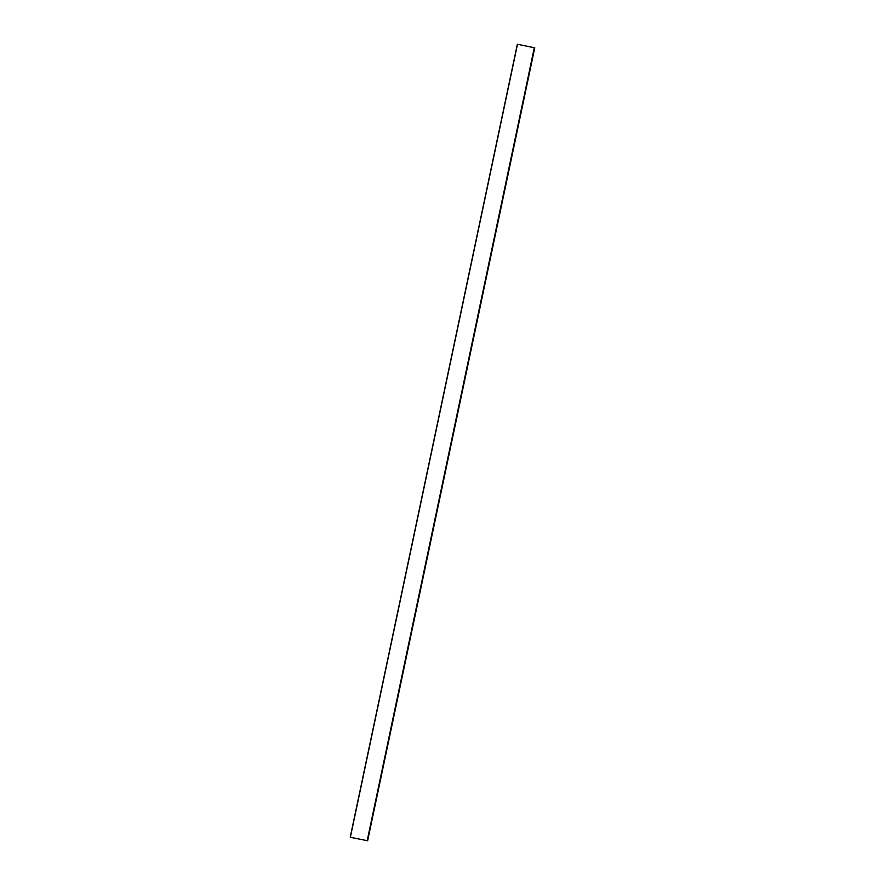 <?xml version="1.0" encoding="UTF-8"?>
<svg xmlns="http://www.w3.org/2000/svg" width="885" height="885" viewBox="0 0 885 885"><rect width="100%" height="100%" fill="white"/><g stroke="black" fill="none" stroke-linecap="round" stroke-linejoin="round"><path stroke-width="1.33" d="M350.681 837.343L367.64 840.75L350.67 837.343M517.349 44.25L350.25 837.188L517.349 44.25L534.75 47.812L367.64 840.75L534.75 47.812M362.64 839.754L355.615 838.338M350.383 837.21L517.482 44.272M367.22 840.595L534.319 47.657M367.408 840.639L534.507 47.701"/></g></svg>
